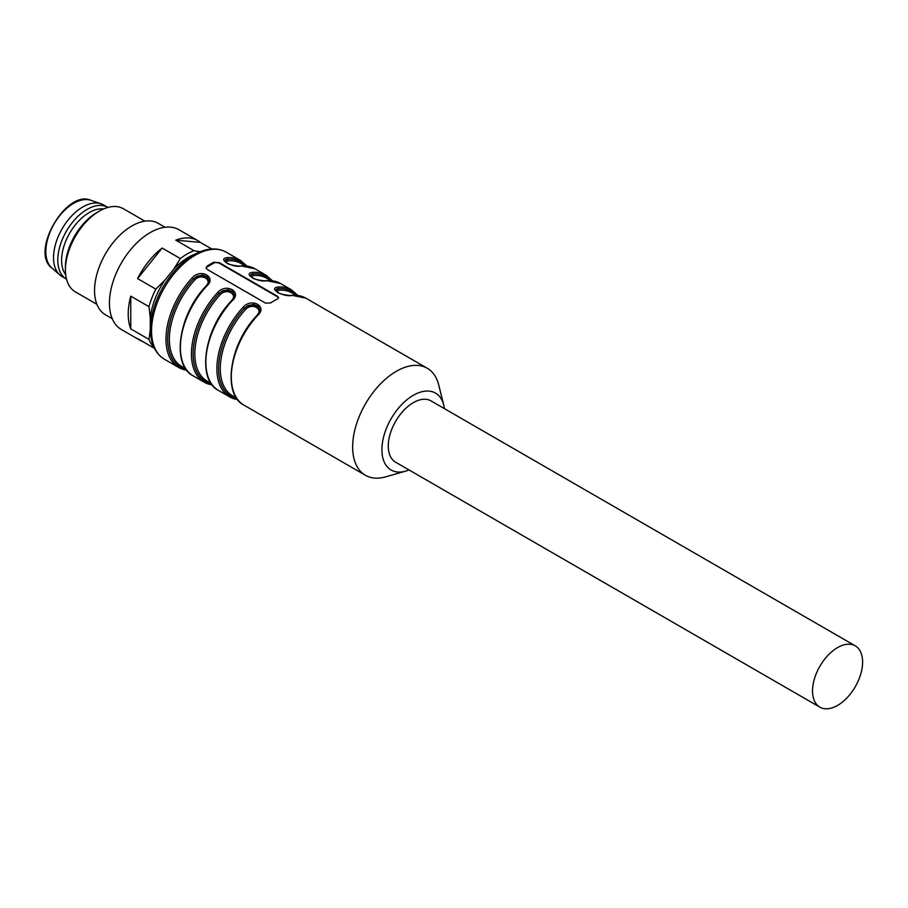 <?xml version="1.0" encoding="UTF-8"?>
<svg xmlns="http://www.w3.org/2000/svg" width="908" height="908" viewBox="0 0 908 908"><rect width="100%" height="100%" fill="white"/><g stroke="black" fill="none" stroke-linecap="round" stroke-linejoin="round"><path stroke-width="1.36" d="M103.626 208.965A38.999 22.518 120 0 0 69.678 233.163A38.999 22.518 120 0 0 65.694 274.67M107.916 207.433A41.405 23.903 120 0 0 107.757 207.342L103.512 204.902A41.405 23.903 120 0 0 101.038 203.778A41.405 23.903 120 0 0 62.119 228.793A41.405 23.903 120 0 0 59.905 275.022A41.405 23.903 120 0 0 62.119 276.599L66.363 279.051A41.405 23.903 120 0 0 66.522 279.142M107.757 207.342A41.405 23.903 120 0 0 66.363 231.245A41.405 23.903 120 0 0 66.363 279.051M195.197 254.047A54.48 31.451 120 0 0 173.791 269.074L180.363 258.576A57.601 33.255 -60 0 1 194.006 250.699L175.755 240.166A57.601 33.255 120 0 1 197.74 240.586A57.601 33.255 120 0 1 200.305 242.368L211.78 248.985M154.031 347.458A57.601 33.255 -60 0 1 149.003 339.41L130.763 328.889A57.601 33.255 120 0 1 130.763 296.156L149.003 306.688A57.601 33.255 -60 0 1 155.824 289.119L164.938 280.095L173.791 269.074M164.938 280.095A54.48 31.451 120 0 0 150.274 317.879L149.003 306.688M149.003 339.41L150.274 329.695L150.274 317.879M150.274 329.695A54.48 31.451 120 0 0 150.524 331.42M165.052 227.261L158.264 223.345A52.8 30.486 120 0 0 105.476 253.831A52.8 30.486 120 0 0 105.476 314.792L112.252 318.708M197.74 240.586L178.955 229.747A57.601 33.255 120 0 0 121.366 263.002A57.601 33.255 120 0 0 121.366 329.513L140.138 340.352A57.601 33.255 120 0 0 142.965 341.692M154.439 348.32L137.573 338.582A57.601 33.255 120 0 0 140.138 340.352M155.824 289.119L137.573 278.586A57.601 33.255 120 0 1 162.123 248.043L180.363 258.576M144.871 221.155L123.363 208.738A47.999 27.717 120 0 0 99.358 211.11L96.816 212.586A44.401 25.628 120 0 0 65.421 266.963L65.421 269.903A47.999 27.717 120 0 0 75.364 291.877L96.872 304.294M99.358 211.11A47.999 27.717 120 0 0 65.421 269.903M130.763 296.156L130.763 328.889M162.123 248.043L137.573 278.586M200.305 242.368L175.755 240.166M194.006 250.699L200.18 251.732M206.105 268.132A3.598 2.077 180 0 1 207.126 266.963L213.913 263.036A3.598 2.077 180 0 1 219.01 263.036L277.553 296.837A3.598 2.077 180 0 1 278.563 297.983M219.01 262.526L277.553 296.326L278.608 297.688L277.553 298.948A61.801 35.684 120 0 0 274.159 300.764A61.801 35.684 120 0 0 270.766 302.875L265.669 303.193L207.126 269.381L206.071 267.803L207.126 266.135A61.801 35.684 -60 0 1 210.52 264.024A61.801 35.684 -60 0 1 213.913 262.208L219.01 263.036M224.878 260.971L227.488 259.245A1.203 0.908 -94.5 0 0 227.999 260.834L225.797 262.253M205.764 286.406C213.198 279.766 201.122 272.843 194.732 280.039L193.552 278.847L196.117 276.929L202.359 275.499L207.172 277.224L208.908 280.617M250.336 275.669L252.946 273.944A1.203 0.908 -94.5 0 0 253.457 275.521L251.255 276.951M231.222 301.104C238.656 294.453 226.58 287.541 220.19 294.737L219.01 293.534L221.575 291.616L227.817 290.197L232.63 291.911L234.366 295.316M275.782 290.367L278.404 288.642A1.203 0.908 -94.5 0 0 278.915 290.219L276.702 291.65M256.669 315.802C264.092 309.197 252.095 302.216 245.648 309.435A59.395 34.3 120 0 0 232.584 395.797L236.625 398.135M292.308 295.384A1.203 0.908 -94.5 0 0 291.877 295.282L305.905 298.187A61.801 35.684 120 0 0 292.308 295.384C283.705 297.518 267.724 288.256 277.882 287.053A1.203 0.908 85.5 0 1 278.404 288.642L276.622 288.982L275.76 290.185M266.861 280.685A1.203 0.908 -94.5 0 0 266.43 280.583L280.447 283.489A61.801 35.684 120 0 0 266.861 280.685C258.247 282.819 242.266 273.558 252.435 272.355A1.203 0.908 85.5 0 1 252.946 273.944L251.164 274.284L250.313 275.487M241.403 265.987A1.203 0.908 -94.5 0 0 240.972 265.885L254.989 268.791A61.801 35.684 120 0 0 241.403 265.987C232.8 268.121 216.808 258.859 226.977 257.668A1.203 0.908 85.5 0 1 227.488 259.245L225.706 259.597L224.855 260.789M206.786 285.975A61.801 35.684 120 0 0 193.2 375.833C171.135 365.3 178.32 314.361 206.241 285.861C208.658 282.331 209.555 280.515 208.908 280.413L207.353 276.883L202.711 275.056L196.991 276.191L193.552 278.847L192.36 277.644C200.974 268.019 216.955 277.315 206.786 285.975L206.275 286.19M232.244 300.673A61.801 35.684 120 0 0 218.646 390.531C196.593 379.998 203.778 329.048 231.699 300.559C234.116 297.029 235.013 295.214 234.366 295.111L232.811 291.581L228.169 289.743L222.449 290.889L219.01 293.534L217.818 292.342C226.421 282.717 242.413 292.001 232.244 300.673L231.733 300.889M237.669 399.577A61.801 35.684 -60 0 1 229.679 396.898A61.801 35.684 -60 0 1 243.276 307.04C251.879 297.415 267.86 306.7 257.702 315.371L257.157 315.258C259.586 311.705 260.471 309.889 259.824 309.81L258.269 306.28L253.627 304.441L247.895 305.587L244.456 308.232L247.861 305.905L253.559 304.918L258.201 306.711L259.813 310.014M275.76 290.197L277.371 292.194C278.438 294.033 290.696 296.11 291.877 295.282A1.203 0.908 -94.5 0 0 291.491 295.429M250.313 275.499L251.913 277.496C252.98 279.335 265.25 281.412 266.43 280.583A1.203 0.908 -94.5 0 0 266.044 280.731M224.855 260.812L226.467 262.798C227.533 264.648 239.791 266.714 240.972 265.885A1.203 0.908 -94.5 0 0 240.586 266.044M243.276 307.04L245.648 309.435M257.702 315.371A61.801 35.684 120 0 0 244.104 405.229C222.051 394.696 229.236 343.746 257.157 315.258L257.191 315.587M855.268 645.849L431.016 400.905A35.401 20.441 120 0 0 395.616 421.346A35.401 20.441 120 0 0 395.616 462.217L819.867 707.162A35.401 20.441 120 0 0 847.153 697.673A35.401 20.441 120 0 0 862.6 662.045A35.401 20.441 120 0 0 855.268 645.849A35.401 20.441 120 0 0 819.867 666.279A35.401 20.441 120 0 0 819.867 707.162M409.009 469.947A44.401 25.628 -60 0 1 405.638 471.139A44.401 25.628 -60 0 1 382.154 445.079A44.401 25.628 -60 0 1 413.31 395.309A44.401 25.628 -60 0 1 443.751 405.116A44.401 25.628 -60 0 1 444.409 408.634M405.638 471.139L385.65 476.859A61.801 35.684 -60 0 1 365.447 475.281A61.801 35.684 -60 0 1 355.97 425.761A61.801 35.684 -60 0 1 396.342 371.304A61.801 35.684 -60 0 1 427.237 368.239A61.801 35.684 -60 0 1 438.712 384.958L443.751 405.116M51.881 268.008C29.703 252.299 66.261 188.977 90.948 200.328A39.328 22.7 120 0 0 53.981 224.094A39.328 22.7 120 0 0 51.881 268.008L59.905 275.022M195.243 255.205A61.801 35.684 -60 0 1 226.149 252.14C216.706 247.078 205.798 248.043 193.449 255.023C181.475 262.151 171.283 272.922 162.861 287.348C155.268 300.798 151.159 314.077 150.535 327.186C150.126 342.486 154.735 353.155 164.348 359.182A61.801 35.684 -60 0 1 154.871 309.662A61.801 35.684 -60 0 1 195.243 255.205M213.913 263.036L213.913 262.208M207.126 266.963L207.126 266.135M245.103 265.862L241.063 263.524A59.395 34.3 120 0 0 227.999 260.834M194.732 280.039A59.395 34.3 120 0 0 181.668 366.412L185.709 368.739M184.392 322.624A59.395 34.3 -60 0 1 204.516 287.779M270.561 280.561L266.521 278.223A59.395 34.3 120 0 0 253.457 275.521M220.19 294.737A59.395 34.3 120 0 0 207.126 381.11L211.167 383.437M209.85 337.322A59.395 34.3 -60 0 1 229.962 302.478M296.019 295.248L291.979 292.921A59.395 34.3 120 0 0 278.915 290.219M235.308 352.02A59.395 34.3 -60 0 1 255.42 317.176M277.882 287.053A61.801 35.684 -60 0 1 291.479 289.856L297.869 295.452M296.598 295.304A60.598 34.992 120 0 0 278.404 288.642M252.435 272.355A61.801 35.684 -60 0 1 266.021 275.169L272.411 280.754M271.14 280.606A60.598 34.992 120 0 0 252.946 273.944M226.977 257.668A61.801 35.684 -60 0 1 240.575 260.471L246.965 266.055M245.693 265.908A60.598 34.992 120 0 0 227.488 259.245M186.753 370.18A61.801 35.684 -60 0 1 178.774 367.502A61.801 35.684 -60 0 1 192.36 277.644M193.552 278.847A60.598 34.992 120 0 0 167.889 334.133A60.598 34.992 120 0 0 186.038 369.216M212.211 384.879A61.801 35.684 -60 0 1 204.232 382.2A61.801 35.684 -60 0 1 217.818 292.342M219.01 293.534A60.598 34.992 120 0 0 193.336 348.831A60.598 34.992 120 0 0 211.496 383.914M236.954 398.612A60.598 34.992 -60 0 1 218.794 363.529A60.598 34.992 -60 0 1 244.456 308.232M90.948 200.328L101.038 203.778M164.348 359.182L178.774 367.502L186.81 370.248M193.2 375.833L204.232 382.2L212.256 384.947M218.646 390.531L229.679 396.898L237.714 399.645M427.237 368.239L305.905 298.187M291.479 289.856L280.447 283.489M266.021 275.169L254.989 268.791M240.575 260.471L226.149 252.14M365.447 475.281L244.104 405.229"/></g></svg>
